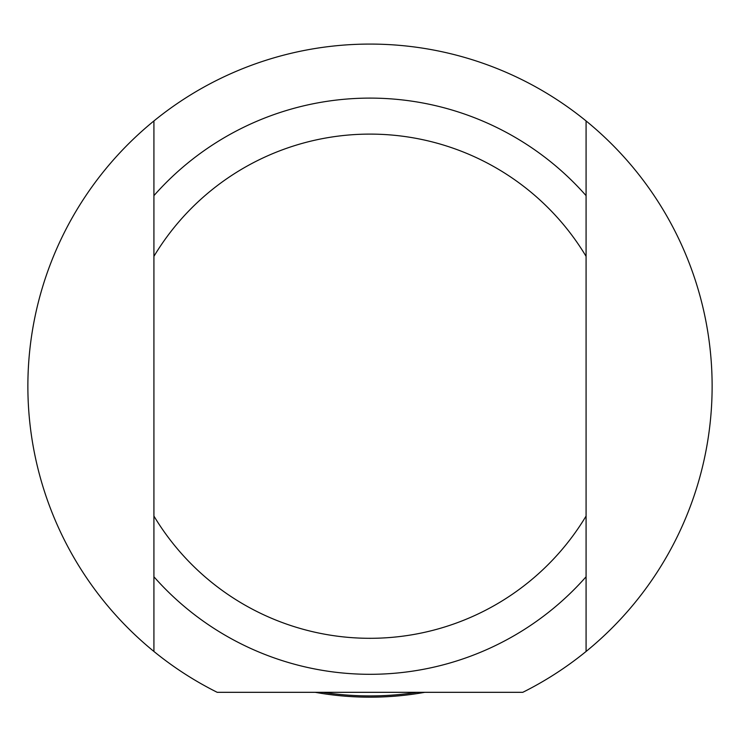 <?xml version="1.0" encoding="UTF-8"?>
<svg xmlns="http://www.w3.org/2000/svg" width="740" height="740" viewBox="0 0 740 740"><rect width="100%" height="100%" fill="white"/><g stroke="black" fill="none" stroke-linecap="round" stroke-linejoin="round"><path stroke-width="1.11" d="M424.769 692.316A310.976 310.976 0 0 1 315.231 692.316M153.92 221.186L153.92 219.049M153.92 248.732L153.92 231.574M153.92 356.495L153.92 342.879M153.92 369.094L153.92 366.901M153.92 386.622L153.92 379.537M153.92 393.125L153.92 388.121M153.92 536.639L153.92 523.781M153.92 559.967L153.92 554.029M153.92 472.555L153.92 466.329M153.92 464.951L153.92 461.779M153.92 488.197L153.92 486.818M153.92 518.046L153.92 505.494M153.92 325.933L153.92 312.687M153.92 427.452L153.92 407.611M153.92 516.058L153.92 651.459A342.121 342.121 0 0 1 153.92 120.953L153.92 516.058A252.09 252.09 0 0 0 586.08 516.058L586.08 120.953A342.121 342.121 0 0 1 586.08 651.459L586.08 516.058M586.08 551.226L586.08 553.363M586.08 523.679L586.08 540.838M586.08 415.917L586.08 429.533M586.08 403.319L586.08 405.511M586.08 385.79L586.08 392.875M586.08 379.287L586.08 384.291M586.08 235.773L586.08 248.631M586.08 212.445L586.08 218.383M586.08 299.857L586.08 306.082M586.08 307.461L586.08 310.634M586.08 284.216L586.08 285.594M586.08 254.366L586.08 266.918M586.08 446.479L586.08 459.725M586.08 344.96L586.08 364.802M153.92 576.765A288.11 288.11 0 0 0 586.08 576.765M586.08 651.459A342.121 342.121 0 0 1 522.791 692.316L217.209 692.316A342.121 342.121 0 0 1 153.92 651.459M153.92 120.953A342.121 342.121 0 0 1 586.08 120.953M153.92 256.354A252.09 252.09 0 0 1 586.08 256.354M586.08 195.647A288.11 288.11 0 0 0 153.92 195.647M417.092 692.316A309.718 309.718 0 0 1 322.908 692.316"/></g></svg>
